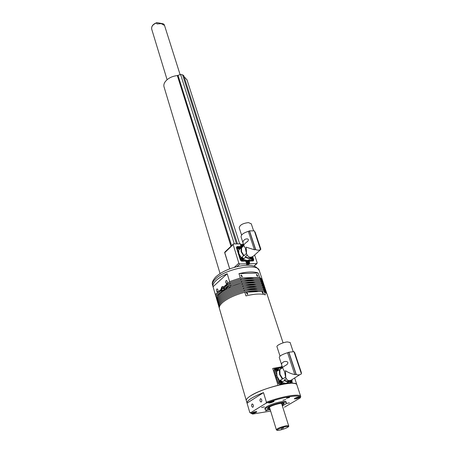<?xml version="1.0" encoding="UTF-8"?>
<svg xmlns="http://www.w3.org/2000/svg" width="453" height="453" viewBox="0 0 453 453"><rect width="100%" height="100%" fill="white"/><g stroke="black" fill="none" stroke-linecap="round" stroke-linejoin="round"><path stroke-width="0.68" d="M223.748 288.567L223.844 290.316M223.856 288.697L223.839 290.458L222.989 291.222L222.151 290.226L222.168 288.47L223.018 287.706L223.856 288.697M223.839 290.407L222.151 290.226M223.629 290.158L223.646 288.448M223.612 288.408L222.168 288.47M224.847 252.078L233.476 243.912L240.685 243.89L240.656 245.458M233.046 244.127L238.839 263.187L239.83 263.98L247.1 263.816L245.605 261.098L241.647 261.177L240.424 260.203L236.404 247.553L236.998 246.579L240.928 246.557L240.747 243.907M253.935 266.098L256.732 263.601L248.493 263.793M256.732 263.601L257.185 262.797L254.648 255.084M240.968 244.597L240.651 244.597M243.051 243.969L242.519 244.382M249.597 263.759L248.674 264.45L248.606 263.714M247.1 263.816L246.5 264.501L248.674 264.45M246.047 262.242L245.736 261.143L247.151 263.799M243.742 245.152L242.995 244.28L242.734 244.507M242.995 244.28L243.108 243.895M232.995 244.699L224.733 252.706L224.688 252.332L229.716 268.878M249.003 260.928L248.374 261.404M253.102 260.798L249.025 260.905L253.227 260.951L249.331 261.024L249.535 263.748M240.764 247.174L241.058 246.602L240.571 245.447M247.938 262.678L248.369 262.808L248.38 262.111L247.836 261.562L247.225 261.653L247.689 262.848L248.182 262.457M248.125 263.012C248.81 262.372 248.595 261.845 247.485 261.432C246.8 262.072 247.015 262.598 248.125 263.012M248.057 262.519L247.48 261.913M247.831 262.768L248.187 262.4L247.831 262.729M242.565 245.747L241.857 245.407M243.04 245.464L241.857 244.869L241.749 245.503L242.202 245.996M243.102 245.435L242.887 245.073C241.817 244.473 241.489 244.739 241.902 245.86L242.151 246.081M239.569 247.848L238.952 247.57L238.81 248.414L239.433 248.725L239.569 247.848M239.433 248.516L238.72 248.018M238.623 248.176C239.297 248.957 239.677 248.935 239.767 248.108C239.093 247.327 238.714 247.349 238.623 248.176M257.848 240.186L257.468 239.059M252.548 256.585L252.734 257.128C250.888 258.844 248.487 258.884 245.526 257.247L243.555 259.065C243.182 257.649 242.446 257.242 241.336 257.853L241.585 257.632M241.579 235.067L239.218 227.808C239.733 225.016 242.825 223.278 248.493 222.604L251.285 223.856M243.663 244.903L243.895 245.622L241.54 247.814L241.036 247.814L241.132 251.749L243.567 255.685L241.296 257.791L238.652 253.136L237.242 248.306L237.321 247.559L238.182 247.27M243.895 245.622L245.345 248.17L246.426 253.431M241.54 247.814L241.54 251.743L244.065 255.673L246.438 253.47M254.631 231.523L255.192 232.281M243.17 243.38L241.075 236.908C240.951 234.779 243.369 232.933 248.329 231.37L249.512 230.86L254.376 230.905L260.543 249.75L260.798 248.997M248.329 231.37L254.416 249.767L246.172 247.162L246.545 253.793C248.437 257.984 251.228 258.318 254.909 254.784L260.52 249.682M243.957 240.345C242.853 241.07 242.678 242.349 243.425 244.173L243.759 245.062L244.988 243.499L247.933 241.104C249.863 237.712 244.512 238.827 243.957 240.345M243.567 255.685L244.065 255.673M242.757 246.217L243.776 245.249M240.09 248.034L243.754 245.181M242.157 246.783L241.981 246.245M241.036 247.814L238.788 249.943L238.878 253.873L240.798 259.478L242.072 260.498L247.264 260.543L250.441 259.218L252.242 257.581M247.117 255.073L245.356 256.698C248.142 258.374 250.447 258.437 252.276 256.891M243.454 259.467L247.264 260.543L252.31 260.299L252.933 259.388M245.356 256.698L245.526 257.247M252.627 260.209L251.981 260.815M248.555 261.115L248.006 261.143M246.472 261.211L245.758 261.211M254.427 230.922L260.679 249.563L254.376 230.905M239.303 247.23L241.007 247.168M254.416 249.767L255.735 249.626C257.632 250.362 259.263 250.345 260.639 249.58M251.642 258.125L251.998 258.912L252.559 258.867L252.536 258.278L251.766 258.012M252.049 258.923L251.738 258.21M251.472 258.278C251.908 259.105 252.31 259.224 252.683 258.635L252.015 257.785M241.998 258.629L243.018 259.037L242.604 258.057L242.038 258.097L241.998 258.629M242.508 259.088L242.887 258.674M243.148 258.799C242.78 257.882 242.372 257.729 241.913 258.329C242.276 259.246 242.689 259.405 243.148 258.799M243.046 258.527L242.666 258.878L242.196 258.369M183.72 75.617L182.565 74.807L180.6 74.519L177.338 75.56C171.851 76.246 167.752 78.375 165.045 81.959C163.89 83.72 163.561 85.391 164.071 86.97L220.067 273.578M187.015 79.887L184.031 76.585M276.981 368.606L276.704 368.753L277.457 370.095L277.74 369.948L276.981 368.606M276.709 369.019L277.774 369.308L276.76 368.697M276.387 369.455C277.361 370.69 277.916 370.622 278.057 369.246C277.083 368.012 276.528 368.079 276.387 369.455M277.247 371.018L275.764 369.631L275.956 368.232L276.545 367.927L278.306 369.314L278.346 370.294M276.681 369.597L277.004 369.965M277.157 370.05L277.604 369.999L277.78 369.32L276.743 368.895L276.607 369.41M277.298 369.45L277.78 369.32L277.74 369.948M277.361 369.682L277.281 369.976M282.593 367.768L276.698 371.386C275.305 370.792 274.88 369.863 275.407 368.6L275.894 368.312M280.928 380.956L280.65 381.103L281.409 382.468L281.681 382.326L280.928 380.956M280.65 381.369L281.726 381.664L280.718 381.047M280.328 381.828C281.313 383.079 281.874 383.006 282.004 381.596C281.024 380.35 280.464 380.424 280.328 381.828M281.489 383.408L279.705 382.009L279.909 380.56L280.481 380.26L282.259 381.658L282.055 383.113L281.489 383.408M281.641 383.374L280.928 383.765C279.342 383.374 278.816 382.423 279.354 380.916L279.988 380.486M280.628 381.964L280.951 382.343M281.726 381.664L280.69 381.25L280.549 381.783M281.103 382.428L281.551 382.366L281.726 381.675L281.228 382.349M281.562 382.423L281.726 381.675M290.815 380.814L291.681 380.939L291.681 380.027M290.633 380.939C291.602 381.619 292.06 381.375 291.998 380.214L291.857 379.903M292.021 379.801L292.043 381.72L291.5 382.004L290.062 381.25M291.641 381.97L290.934 382.355L289.433 381.505M291.12 381.03L291.556 380.973L291.726 380.288L291.409 380.486L291.228 380.962M291.568 381.03L291.726 380.288M279.795 369.603L282.587 367.751L284.473 371.494L285.628 377.156M279.846 369.586L280.016 374.405L282.842 378.906L285.617 377.123M297.797 361.913L297.338 360.543M280.22 380.333L282.315 378.985L279.592 374.461L279.32 369.642M276.698 371.386L276.953 376.183L279.66 380.69M290.118 342.496L287.344 341.924C283.017 342.27 276.154 345.475 276.981 346.738L280.028 356.126M284.071 366.352L282.615 367.417L282.032 366.024C281.273 364.172 281.545 363.029 282.842 362.598C283.674 360.769 290.22 360.922 286.942 364.552L284.071 366.352M299.818 374.699L293.261 378.833C289.705 381.556 287.202 381.115 285.747 377.519L285.475 370.701C288.204 372.542 291.313 373.838 294.795 374.591L287.57 352.717C282.174 354.416 279.405 356.007 279.269 357.479L281.772 365.22M294.654 352.519L294.156 352.049M301.358 373.561L301.296 372.355M286.285 378.702L284.241 380.005C286.375 381.301 288.334 381.5 290.107 380.605M284.241 380.005L284.444 380.656L282.338 381.998M282.315 378.985L282.842 378.906M278.17 368.98L280.243 367.604L280.452 368.244L282.338 366.987M282.219 366.613L280.452 368.244M287.57 352.717L288.878 352.213L294.025 351.658L301.426 373.81L294.014 351.675M293.974 351.647L301.404 373.844C299.999 374.965 298.284 375.192 296.268 374.529L294.795 374.591M291.925 381.828L291.324 382.4L286.041 383.329L289.49 381.471M284.444 380.656C287.298 382.162 289.671 381.998 291.556 380.163L291.709 379.993M282.304 382.638L286.041 383.329L280.594 383.912L279.212 382.825L274.999 369.569L275.164 368.487L276.007 368.176M280.305 367.519L278.068 368.81M280.243 367.604L282.049 366.086M277.117 368L280.09 367.525M291.324 382.4L290.469 382.938L285.894 383.753L279.75 384.45L280.594 383.912M290.469 382.938L291.409 382.383M279.212 382.825L278.369 383.363L275.849 375.86L274.167 370.124L274.999 369.569M278.369 383.363L279.75 384.45M274.648 368.833L274.167 370.124M253.114 412.343L253.227 412.74L252.57 412.672L253.097 412.349M254.909 411.8L255.43 411.856L254.654 412.332L253.227 412.74M254.529 411.896L254.654 412.332M270.299 401.771L270.424 402.179L269.778 402.088L270.379 401.72M272.162 401.177L272.717 401.25L271.896 401.76L270.424 402.179M271.743 401.279L271.896 401.76M296.024 397.768L296.143 398.142L295.554 398.045L296.103 397.723M297.915 397.156L298.408 397.23L297.57 397.734L296.143 398.142M297.423 397.287L297.57 397.734M282.123 405.112L283.584 403.6C283.38 402.207 272.949 404.784 269.252 407.156L267.944 408.572L269.982 408.917M269.45 407.037L269.224 407.825L269.694 407.977M281.828 404.172L282.151 403.719L281.494 403.266M281.687 403.731L281.279 403.283M282.179 405.293L284.269 403.453C284.048 401.941 272.723 404.739 268.714 407.309L267.298 408.844L270.039 409.099M269.643 406.93L269.558 407.53M280.781 366.975L272.729 368.448L278.063 385.31C266.398 388.278 257.123 391.862 250.249 396.058C261.823 388.045 296.211 379.75 296.834 384.665L296.834 384.665C296.432 383.816 294.982 383.346 292.485 383.266L291.998 381.766M264.184 291.33L265.35 294.88C261.092 293.476 254.626 293.816 245.951 295.9L244.818 292.281L264.184 291.33L266.936 293.838M246.29 400.509L219.445 308.635C218.878 306.947 219.926 304.914 222.593 302.536C227.757 298.278 235.169 294.858 244.818 292.281M246.84 292.519L246.392 292.746L247.417 294.354L247.865 294.127L246.84 292.519M262.434 291.749L262.015 291.959L263.023 293.555L263.448 293.34L262.434 291.749M258.437 291.613C255.549 291.098 251.789 291.279 247.162 292.168M257.683 289.422C254.818 288.912 251.104 289.088 246.545 289.948M256.93 287.242C254.088 286.732 250.424 286.896 245.934 287.734M256.183 285.067C253.363 284.563 249.745 284.716 245.316 285.532M241.313 274.982L240.854 275.214L241.879 276.772L242.332 276.545L241.313 274.982M256.8 274.478L256.364 274.694L257.372 276.239L257.802 276.024L256.8 274.478M226.047 280.645C225.401 281.811 225.515 282.763 226.381 283.493L226.868 283.351C227.514 282.185 227.406 281.234 226.534 280.503L226.047 280.645M216.811 289.054C216.189 290.209 216.302 291.143 217.146 291.868L217.599 291.732C218.221 290.583 218.114 289.643 217.264 288.923L216.811 289.054M224.337 290.583C224.552 288.453 224.071 287.094 222.893 286.5L221.947 286.772C220.809 288.493 220.838 290.271 222.044 292.1M227.202 273.714C222.412 275.809 218.703 278.068 216.07 280.481C213.539 282.882 212.531 284.977 213.052 286.766L227.202 273.714L229.603 281.579L240.328 277.978L238.969 273.64C247.519 271.636 253.929 271.438 258.187 273.034L259.586 277.298L240.328 277.978M262.434 280.316L262.247 279.592L259.586 277.298M264.529 286.698L264.348 285.973L261.698 283.737L242.389 284.546C232.791 287.094 225.43 290.526 220.317 294.835C217.672 297.242 216.642 299.308 217.225 301.041L217.389 301.404M242.389 284.546L242.044 283.448L261.341 282.661L264.11 285.26M261.341 282.661L261.698 283.737M217.134 300.718L216.913 299.96C216.324 298.227 217.355 296.149 219.994 293.742C225.101 289.427 232.451 285.996 242.044 283.448M265.231 288.838L265.05 288.114L262.406 285.9L243.08 286.743L242.734 285.645L262.049 284.818L262.406 285.9M264.812 287.395L262.049 284.818M243.08 286.743C233.465 289.303 226.092 292.734 220.962 297.026C218.312 299.427 217.281 301.483 217.859 303.204L218.023 303.567M242.734 285.645C233.125 288.199 225.764 291.63 220.639 295.928C217.995 298.334 216.959 300.396 217.542 302.123L217.763 302.881M265.939 290.99L265.758 290.26L263.114 288.068L243.771 288.952C234.144 291.522 226.76 294.948 221.613 299.223C218.958 301.613 217.916 303.663 218.493 305.373L218.657 305.741M243.771 288.952L243.425 287.848L262.763 286.981L265.52 289.535M262.763 286.981L263.114 288.068M218.397 305.05L218.176 304.286C217.599 302.57 218.635 300.52 221.291 298.125C226.426 293.838 233.805 290.413 243.425 287.848M266.647 293.142L266.466 292.411L263.827 290.237L244.467 291.171L244.122 290.062L263.47 289.15L263.827 290.237M266.222 291.681L263.47 289.15M244.467 291.171C234.824 293.748 227.423 297.168 222.264 301.432C219.603 303.816 218.556 305.854 219.127 307.547L219.297 307.915M244.122 290.062C234.484 292.632 227.095 296.052 221.942 300.328C219.28 302.712 218.233 304.756 218.81 306.455L219.037 307.23M263.827 284.558L263.646 283.838L260.99 281.585L241.698 282.349L230.939 285.956L230.605 284.858L225.033 289.841L224.705 288.754L230.271 283.765L229.937 282.666L224.377 287.666L224.054 286.585L229.603 281.579M263.408 283.131L260.639 280.509L260.99 281.585M241.698 282.349L241.358 281.256L230.605 284.858M217.559 296.522L216.245 297.7L216.755 299.246M228.029 288.55L230.939 285.956M213.052 286.766L215.305 294.484L220.662 289.648L220.979 290.724L215.617 295.554L215.934 296.624L221.302 291.806L221.506 292.496M262.712 281.007L259.937 278.369L260.288 279.439L262.944 281.709L263.125 282.434M241.358 281.256L260.639 280.509M260.288 279.439L241.013 280.164L230.271 283.765M241.013 280.164L240.673 279.071L229.937 282.666M215.934 296.624L216.415 297.547M240.673 279.071L259.937 278.369M215.305 294.484L215.787 295.401M258.187 273.034L238.969 273.64M253.952 278.584C251.205 278.091 247.712 278.221 243.482 278.969M228.539 283.929L224.054 286.585M220.662 289.648L219.456 292.1M254.694 280.741C251.925 280.243 248.386 280.379 244.093 281.149M229.235 286.086L224.705 288.754M221.302 291.806L220.3 293.47M255.435 282.899C252.644 282.4 249.065 282.547 244.705 283.34M272.729 368.448L276.256 368.006M276.857 367.932L279.892 367.553M250.249 396.058C247.242 398.04 245.939 399.597 246.353 400.724C245.939 399.597 247.242 398.04 250.249 396.058M289.586 397.383L287.032 397.774L286.398 398.289L289.229 397.592L289.456 397.004M252.027 404.042C251.285 405.31 251.472 406.386 252.593 407.264L252.955 407.19C253.703 405.922 253.516 404.846 252.4 403.968L252.027 404.042M260.396 398.753C259.631 400.039 259.824 401.126 260.968 402.015L261.358 401.936C262.123 400.656 261.936 399.569 260.786 398.674L260.396 398.753M269.008 402.36L268.544 402.881C269.631 403.147 271.341 402.734 273.674 401.624L274.15 401.098C273.057 400.831 271.341 401.25 269.008 402.36M251.794 412.955L251.37 413.419C252.446 413.668 254.122 413.261 256.387 412.202L256.817 411.726C255.735 411.477 254.059 411.89 251.794 412.955M294.863 398.3L294.354 398.838C295.379 399.082 297.026 398.668 299.297 397.604L299.812 397.066C298.787 396.822 297.14 397.23 294.863 398.3M286.687 403.493L289.405 402.813L286.687 403.493M267.293 410.01L265.588 410.843L268.572 409.903M261.528 407.536L264.354 406.851L261.528 407.536M282.955 400.242L285.752 399.552L282.955 400.242M267.298 408.844L270.056 409.161M282.202 405.356L284.269 403.447M282.361 405.865L284.501 404.755C285.928 403.895 286.556 403.232 286.387 402.762C286.12 400.877 271.93 404.382 266.93 407.598C265.588 408.425 265.005 409.059 265.169 409.506C265.554 410.118 267.23 410.175 270.214 409.671M286.132 401.975L286.103 401.89C285.837 399.993 271.653 403.493 266.658 406.715C265.322 407.541 264.739 408.176 264.903 408.629L265.147 409.421M263.493 392.615C258.216 394.642 254.048 396.63 250.99 398.578C248.04 400.509 246.726 402.026 247.049 403.13L263.493 392.615L266.426 402.219C281.721 396.33 299.977 393.34 300.696 396.398L300.758 396.562M247.049 403.13L249.79 412.507L250.549 412.785L266.013 403.238L266.426 402.219M270.645 411.081L252.598 414.07L249.824 412.598M284.45 407.219L300.367 397.83C301.806 393.912 282.196 396.856 266.013 403.238M294.631 377.966L300.696 396.398L300.367 397.83M283.578 427.909L281.154 428.883L283.578 427.909M164.484 25.323L163.963 24.275L164.297 25.334L161.279 23.641L157.004 23.952L156.676 22.893C152.876 24.394 151.228 26.512 151.732 29.252L167.089 79.7M156.676 22.893L157.299 22.678L163.131 23.788L163.929 24.207L164.428 25.136L180.062 74.49M222.344 286.755L222.825 286.483M223.408 286.783L222.242 286.925C221.177 288.516 221.2 290.18 222.31 291.913M221.908 287.344L222.236 286.862M252.717 256.664L253.793 259.954L253.227 260.951M241.053 246.806L236.959 246.953L236.523 247.559M236.551 247.644L237.242 247.638M239.83 263.98L236.851 266.715M241.54 261.03L245.475 260.939L241.438 261.03L240.543 260.316L236.404 247.553M234.286 267.383L238.839 263.187M253.136 260.786L253.431 260.073L252.746 260.798M253.793 259.954L253.431 260.073L253.08 258.991M252.729 257.921L252.536 257.332M252.604 260.232L252.717 260.583L252.417 260.401M236.998 246.579L236.494 247.57M236.523 247.225L240.509 260.215M237.004 247.865L236.619 247.865M249.241 263.589L249.331 262.276L249.008 262.508M249.694 262.157L249.331 262.276L249.195 260.871M240.69 244.467L241.007 246.568M247.162 263.691L245.968 262.236M241.647 261.177L242.072 260.498M240.424 260.203L241.517 261.019M245.922 261.738L247.134 260.945C248.584 261.03 249.133 261.891 248.782 263.533L248.153 263.895C246.608 263.589 246.002 262.746 246.336 261.358L246.97 260.996M247.389 261.194C246.5 262.027 246.777 262.712 248.221 263.25C249.11 262.417 248.827 261.732 247.389 261.194M247.638 262.293L247.984 261.976M247.525 261.959L247.904 261.619M248.006 262.451L248.38 262.111M247.683 262.344L248.034 262.027M242.264 245.583L242.604 245.26M241.517 246.681L240.928 244.643L241.211 244.394M243.289 245.35L243.035 244.954C241.642 244.178 241.211 244.518 241.755 245.979L242.01 246.217M242.31 245.634L242.649 245.311M242.179 245.26L242.548 244.909M239.122 248.153L239.495 247.802M239.275 249.484L237.944 248.374L238.238 247.236M239.982 248.097C239.059 247.021 238.533 247.049 238.408 248.187C239.337 249.263 239.858 249.235 239.982 248.097M240.09 248.25L240.169 248.635M238.816 248.131L239.167 247.797M239.19 248.538L239.541 248.204M239.144 248.42L239.501 248.085M239.195 248.233L239.569 247.882M238.929 248.187L239.286 247.848M251.732 260.82L252.31 260.299M247.457 260.956L247.933 260.52M245.854 261.211L246.585 260.549M240.424 259.829L240.798 259.478M236.874 248.657L237.242 248.306M249.371 230.905L255.577 249.62M249.512 230.86L255.735 249.626M252.066 258.839L252.429 258.51M253.034 259.003L252.887 259.456C252.225 259.971 251.568 259.75 250.905 258.793M251.296 258.437C251.976 259.41 252.514 259.501 252.916 258.72L252.191 257.627M252.151 258.623L252.536 258.278M251.942 258.561L252.304 258.227M251.845 258.465L252.208 258.136M251.76 258.244L252.145 257.899M243.504 259.173L243.357 259.614C242.304 260.158 241.585 259.716 241.189 258.289L241.336 257.853L240.9 258.255M241.681 258.244C242.185 259.501 242.751 259.716 243.38 258.884C242.876 257.627 242.31 257.412 241.681 258.244M242.621 258.788L242.995 258.442M242.4 258.725L242.763 258.391M242.304 258.629L242.666 258.295M242.225 258.408L242.604 258.057M236.477 243.907L182.565 74.807M234.337 243.912L180.6 74.519M231.579 245.549L177.984 75.294M230.939 246.172L177.338 75.56M288.72 352.264L296.086 374.523M296.268 374.529L288.878 352.213M285.894 383.753L286.749 383.215M276.404 377.604L277.242 377.06M285.333 383.414L284.478 383.951M276.687 375.31L275.849 375.86M251.625 413.068C252.74 413.187 254.212 412.808 256.041 411.93L256.415 411.596M268.793 402.507C269.897 402.66 271.404 402.275 273.318 401.347L273.742 400.962M294.603 398.476C295.656 398.6 297.106 398.215 298.952 397.332L299.41 396.936M259.337 270.758L259.218 270.384C257.581 262.729 225.469 268.816 215.594 278.872C213.012 281.341 212.021 283.482 212.627 285.299L212.989 286.545M250.549 412.785L252.598 414.07M289.059 397.06L289.229 397.592M281.585 403.402L288.64 425.792C289.841 426.896 284.014 429.268 279.405 430.169C277.525 430.52 276.506 430.367 276.341 429.699C277.304 428.391 280.537 427.088 286.041 425.786L288.652 425.831M279.541 430.146C285.175 429.161 291.862 425.486 285.883 426.63C280.13 427.638 273.516 431.33 279.541 430.146M222.259 286.8C221.143 288.301 221.143 290.016 222.253 291.947M247.162 263.793L246.625 264.427M243.085 243.918L242.491 244.371M229.682 268.895L224.671 252.632M254.065 266.137L256.987 263.533M240.871 247.174L241.036 246.845M248.516 263.776L248.233 264.031M243.431 245.288L243.148 244.869L240.928 244.643L240.611 244.948M237.57 247.859L238.006 247.451C238.816 246.857 239.524 247.083 240.135 248.142L240.215 248.589M255.147 232.146L260.837 249.11M236.709 248.142L237.321 247.559M251.245 223.737L253.64 230.894M247.933 241.104L247.253 241.743M252.055 258.85L252.417 258.521M252.887 259.456L253.085 258.912M253.085 258.895L252.287 257.542M242.519 259.014L242.876 258.686M243.357 259.614L243.555 259.082M239.699 243.895L186.919 79.581M237.502 243.901L183.703 75.56M275.956 368.232L275.407 368.6M279.909 380.56L279.354 380.916M282.361 367.043L282.615 367.83M294.626 352.428L301.364 372.559M286.942 364.552L285.492 365.509M283.091 367.1L282.615 367.417M282.259 366.732L280.917 367.621M280.554 367.213L278.097 368.85M290.096 342.417L293.204 351.732M274.331 369.042L275.164 368.487M251.591 413.091C252.355 413.289 253.839 412.898 256.053 411.924M256.098 411.902L256.46 411.596M268.754 402.536C269.762 402.683 271.285 402.287 273.329 401.347M273.374 401.318L273.793 400.962M294.569 398.498C295.543 398.623 297.009 398.232 298.963 397.332M299.003 397.304L299.456 396.936M281.704 403.572L281.653 403.289M282.151 403.719L282.174 403.232M283.074 342.864L266.823 293.493M262.247 279.592L259.218 270.384C256.002 266.143 254.354 266.183 251.506 265.56C247.627 265.084 243.159 265.373 238.102 266.432C228.618 268.64 221.189 272.117 215.826 276.868C212.768 280.26 211.676 282.972 212.542 285.016M264.348 285.973L263.991 284.903M265.05 288.114L264.699 287.043M265.758 290.26L265.401 289.184M266.466 292.411L266.109 291.336M263.646 283.838L263.295 282.774M262.944 281.709L262.593 280.65M252.916 407.213L252.593 407.264M261.313 401.964L260.968 402.015M286.387 402.762L286.103 401.89M247.015 402.994L246.353 400.724M156.789 22.69C153.012 24.071 151.308 26.206 151.681 29.1M269.456 407.202L276.33 429.654"/></g></svg>
